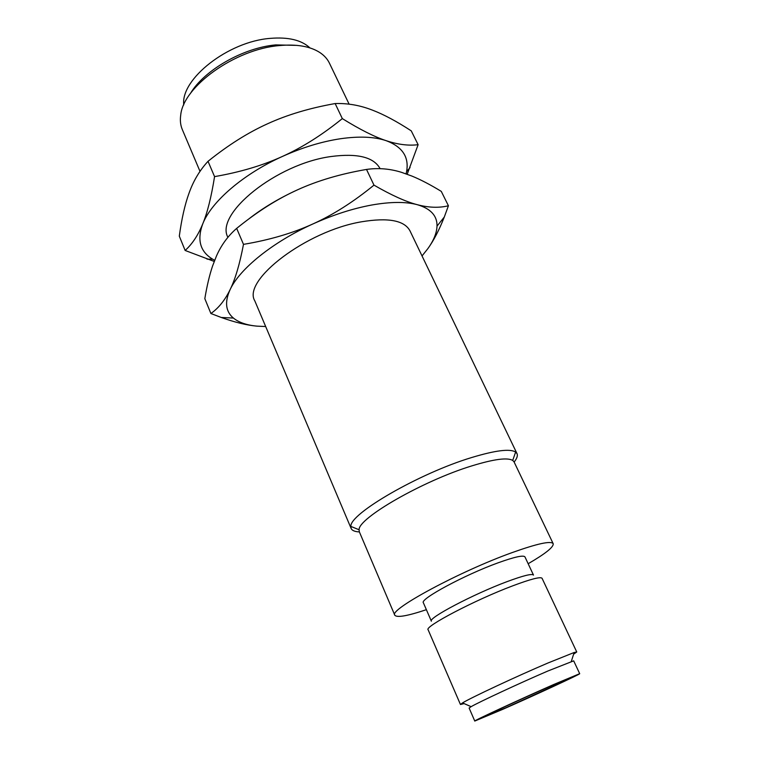 <?xml version="1.0" encoding="UTF-8"?>
<svg xmlns="http://www.w3.org/2000/svg" width="759" height="759" viewBox="0 0 759 759"><rect width="100%" height="100%" fill="white"/><g stroke="black" fill="none" stroke-linecap="round" stroke-linejoin="round"><path stroke-width="1.14" d="M567.03 679.02L567.324 679.666L561.053 682.569L560.654 681.705M567.324 679.666L571.755 677.275L549.791 686.43C521.395 698.887 480.779 717.71 482.724 717.473L506.177 707.654L561.053 682.569M553.975 684.4L579.696 673.679C580.882 673.926 534.953 695.168 502.562 709.418L474.773 721.05C472.383 721.373 520.427 699.105 553.975 684.4M183.763 104.884C180.49 79.221 228.032 41.536 270.176 38.377C288.287 36.868 301.551 40.047 309.947 47.912M579.696 673.679L573.681 660.852L547.827 671.032C519.687 683.138 478.692 702.208 471.121 706.667L469.128 708.062L474.773 721.05M464.157 703.602L460.447 704.494L462.544 702.9C470.684 697.834 516.528 676.373 547.998 662.986L574.155 652.503L576.745 651.981L573.624 654.182M297.092 45.388L275.669 44.904C243.041 47.798 203.991 70.293 190.367 93.575M576.745 651.981L542.068 578.301C540.626 576.517 530.75 579.06 512.448 585.939C475.106 599.961 424.015 626.754 428.114 629.752L460.447 704.494M349.121 104.163L329.406 63.12C327.385 58.908 324.14 55.341 319.681 52.418C310.004 46.28 296.57 43.994 279.369 45.578C234.948 49.174 183.137 86.649 180.708 115.169C179.949 120.444 180.481 125.235 182.302 129.533L200.006 171.363M506.727 581.755C473.284 594.212 427.678 618.281 431.378 621.194L423.38 602.779C419.442 599.287 464.603 574.895 498.018 562.846C514.498 556.916 523.473 554.933 524.962 556.907L533.492 575.094C532.125 573.406 523.207 575.626 506.727 581.755M426.378 609.686C407.393 616.023 396.872 617.864 394.794 615.207C388.257 610.018 459.537 571.413 512.078 552.618C537.334 543.596 551.034 540.617 553.188 543.691C553.804 547.002 545.465 553.681 528.16 563.728M418.124 144.694L411.255 130.861C396.815 121.449 383.95 114.562 372.65 110.216L370.933 109.571C359.187 105.159 347.261 103.158 335.155 103.556C309.681 108.072 287.177 114.799 267.642 123.745C248.06 132.569 228.184 145.092 208.023 161.306C199.93 170.082 193.744 180.3 189.465 191.989L189.048 193.118C184.892 204.541 181.648 218.886 179.304 236.163L185.139 250.461C192.264 244.028 198.137 235.157 202.757 223.848C207.387 212.71 211.325 196.97 214.56 176.619C239.986 172.217 262.605 165.5 282.405 156.449C302.253 147.493 322.224 134.874 342.318 118.603C359.899 129.504 374.481 136.848 386.046 140.633C397.735 144.542 408.427 145.899 418.124 144.694L407.185 174.238M394.794 615.207L359.311 531.746L359.102 529.773C357.992 518.283 422.991 480.779 471.709 465.922C493.758 459.148 507.429 457.316 512.714 460.419L514.052 461.88L553.188 543.691M335.155 103.556L342.318 118.603M214.228 261.438L185.139 250.461M208.023 161.306L214.56 176.619M359.377 531.917C354.832 531.698 352.091 530.56 351.151 528.492L350.895 526.433C349.206 513.985 419.139 473.322 471.652 457.535C495.38 450.362 510.039 448.531 515.627 452.051L517.002 453.607C517.932 455.675 516.974 458.493 514.128 462.041M406.084 173.839L406.577 171.6C409.253 157.056 402.403 146.734 386.046 140.633C374.291 136.724 359.111 136.089 340.497 138.736C321.702 141.582 302.338 147.493 282.405 156.449C243.203 174.058 211.315 201.771 202.757 223.848C196.828 239.882 200.12 251.656 212.643 259.17L214.674 260.29M256.959 326.142C246.675 325.213 234.778 322.319 221.248 317.471L210.898 313.514C218.611 308.097 225.034 300.099 230.157 289.521C224.484 301.968 225.575 311.484 233.421 318.068C238.876 322.49 246.722 325.184 256.959 326.142L265.678 326.531M351.151 528.492L254.806 300.849C242.007 280.441 306.257 230.983 361.616 221.78C388.191 217.397 404.31 220.395 409.955 230.793L517.002 453.607M210.898 313.514L204.826 298.666C206.941 285.906 209.531 275.014 212.577 266.001L216.324 256.352C221.068 245.366 227.852 236.04 236.666 228.383L243.487 244.36C269.511 239.996 292.642 233.203 312.879 223.962C272.832 241.96 239.683 268.904 230.157 289.521C235.29 279.122 239.73 264.066 243.487 244.36M227.918 237.311C214.512 214.19 276.333 163.754 331.152 156.515C357.47 153.081 373.789 157.132 380.107 168.659M422.032 255.935L427.867 248.629C433.693 240.508 436.738 233.004 437.013 226.135C437.269 215.746 430.666 208.583 417.194 204.664C405.667 201.609 390.534 201.723 371.806 205.006C352.878 208.488 333.239 214.806 312.879 223.962C333.154 214.816 353.514 201.875 373.978 185.13C391.445 195.215 405.847 201.733 417.194 204.664C428.674 207.71 439.082 208.08 448.417 205.765L444.29 217.036C439.214 229.949 433.74 240.489 427.867 248.629M248.591 219.114C262.68 208.07 278.98 198.317 297.481 189.845C277.481 198.858 257.216 211.704 236.666 228.383M448.417 205.765L441.283 191.382C430.429 184.75 420.638 179.646 411.909 176.069L401.464 172.321C389.927 168.716 378.276 167.758 366.512 169.437C340.44 173.925 317.423 180.727 297.481 189.845M373.978 185.13L366.512 169.437M471.121 706.667L462.544 702.9M571.318 661.421L574.155 652.503M512.714 460.419L515.627 452.051M359.102 529.773L350.895 526.433M406.577 171.6L410.059 167.616M212.643 259.17L207.027 259.142M233.421 318.068L221.248 317.471M437.013 226.135L444.29 217.036"/></g></svg>
